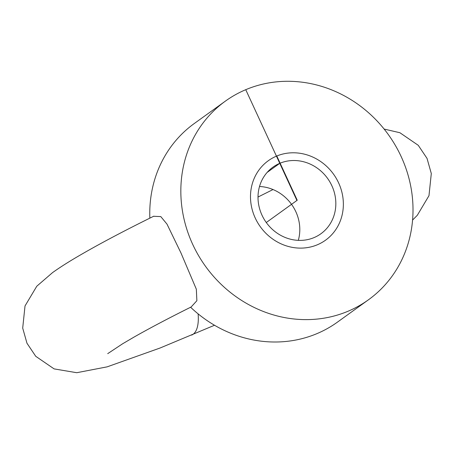 <?xml version="1.0" encoding="UTF-8"?>
<svg xmlns="http://www.w3.org/2000/svg" width="454" height="454" viewBox="0 0 454 454"><rect width="100%" height="100%" fill="white"/><g stroke="black" fill="none" stroke-linecap="round" stroke-linejoin="round"><path stroke-width="0.68" d="M153.617 216.28L160.795 216.592L166.998 224.128L180.947 252.918L196.338 289.204L196.871 300.724L191.151 306.972C168.513 318.248 149.417 328.321 133.851 337.191L122.631 343.769L107.712 353.649M245.745 89.688A122.415 112.666 -125.8 0 1 395.264 145.252A122.415 112.666 -125.8 0 1 368.461 299.788A122.415 112.666 -125.8 0 1 348.104 311.217A122.415 112.666 -125.8 0 1 198.585 255.659A122.415 112.666 -125.8 0 1 225.388 101.117A122.415 112.666 -125.8 0 1 245.745 89.688L296.922 200.452L266.277 222.522L297.234 200.231L276.764 155.926L276.452 156.148A48.964 45.065 -125.8 0 1 336.261 178.371A48.964 45.065 -125.8 0 1 325.541 240.189A48.964 45.065 -125.8 0 1 317.397 244.757A48.964 45.065 -125.8 0 1 257.588 222.534A48.964 45.065 -125.8 0 1 268.308 160.722A48.964 45.065 -125.8 0 1 276.452 156.148A48.964 45.065 -125.8 0 1 336.261 178.371A48.964 45.065 -125.8 0 1 325.541 240.189A48.964 45.065 -125.8 0 1 317.397 244.757A48.964 45.065 -125.8 0 1 257.588 222.534A48.964 45.065 -125.8 0 1 268.308 160.722A48.964 45.065 -125.8 0 1 276.452 156.148L279.766 163.327A41.036 37.767 -125.8 0 1 329.888 181.952A41.036 37.767 -125.8 0 1 320.904 233.753A41.036 37.767 -125.8 0 1 314.077 237.584A41.036 37.767 -125.8 0 1 263.961 218.959A41.036 37.767 -125.8 0 1 272.945 167.157A41.036 37.767 -125.8 0 1 279.766 163.327L267.151 172.412M368.461 299.788L337.384 322.17A122.415 112.666 -125.8 0 1 317.028 333.599A122.415 112.666 -125.8 0 1 190.606 307.245M149.848 218.141A122.415 112.666 -125.8 0 1 194.306 123.499L225.388 101.117M259.512 186.492A41.036 37.767 -125.8 0 1 298.306 240.365M191.65 335.092A48.964 18.739 -112.9 0 0 198.12 313.862M412.572 220.065L417.305 215.298L428.979 195.68L431.3 173.53L427.027 158.384L418.259 145.314L399.895 132.727L384.129 129.067M153.844 216.166C122.347 231.693 96.282 245.557 75.642 257.758C66.71 263.042 58.997 268.002 52.511 272.644L36.785 286.224L25.021 305.945L22.7 328.089L26.973 343.235L35.741 356.305L54.105 368.892L76.749 372.711L107.15 366.849L160.052 348.019L214.515 325.257M258.014 197.042L273.024 189.545"/></g></svg>
